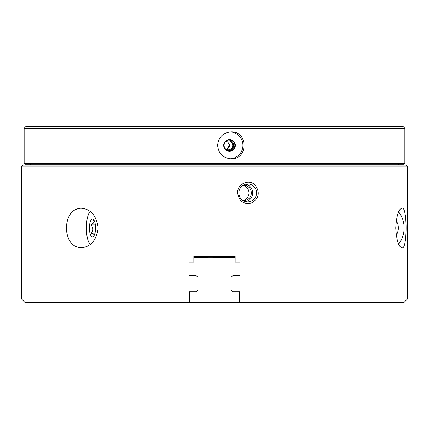 <?xml version="1.0" encoding="UTF-8"?>
<svg xmlns="http://www.w3.org/2000/svg" width="429" height="429" viewBox="0 0 429 429"><rect width="100%" height="100%" fill="white"/><g stroke="black" fill="none" stroke-linecap="round" stroke-linejoin="round"><path stroke-width="0.64" d="M223.697 145.361A5.85 5.829 90 0 0 232.438 150.429A5.85 5.829 90 0 0 232.438 140.294A5.85 5.829 90 0 0 223.697 145.361M224.12 145.361A5.389 5.368 90 0 0 229.483 150.751A5.389 5.368 90 0 0 234.851 145.361A5.389 5.368 90 0 0 229.483 139.972A5.389 5.368 90 0 0 224.12 145.361M230.309 158.805A13.471 13.417 90 0 0 242.943 145.361A13.471 13.417 90 0 0 230.309 131.917M228.877 150.713A5.389 5.368 90 0 0 228.877 140.01M226.437 149.453A4.488 4.472 90 0 0 226.437 141.27M225.246 148.665A4.488 4.472 90 0 0 232.743 145.361A4.488 4.472 90 0 0 225.246 142.053M226.533 149.496L229.413 145.361L229.687 144.326L230.132 145.361L227.279 149.603M229.413 145.361L230.132 145.361M395.822 231.033L396.637 231.033M232.909 275.557L240.09 275.557L240.09 262.087L235.151 262.087L235.151 256.344L193.849 256.344L193.849 262.087L188.91 262.087L188.91 275.557L196.091 275.557L197.887 277.354L197.887 289.924L196.091 291.72L189.361 291.72L189.361 302.493L189.361 298.906L21.45 298.906L21.45 166.913L407.55 166.913L407.55 298.906L239.639 298.906L239.639 291.72L232.909 291.72L231.113 289.924L231.113 277.354L232.909 275.557L231.113 277.354M395.731 227.971C396.519 240.39 398.611 246.975 401.994 247.721C407.448 250.295 407.47 205.764 401.994 208.215C398.616 208.934 396.53 215.519 395.731 227.971M66.286 227.971C67.149 240.39 72.029 246.975 80.936 247.721C90.578 247.077 96.343 240.519 98.236 228.051C96.402 215.487 90.637 208.88 80.936 208.215C72.051 208.934 67.165 215.519 66.286 227.971M255.153 185.178C260.054 192.063 259.1 197.93 252.279 202.761C243.956 204.885 239.076 201.614 237.645 192.948C237.092 184.025 249.142 178.426 255.153 185.178M407.55 298.906L403.957 302.493L239.639 302.493L239.639 298.906L239.639 302.493L25.043 302.493L21.45 298.906M231.113 289.924L232.909 291.72M407.55 166.913L405.754 165.117L23.246 165.117L21.45 166.913M197.887 289.924L196.091 291.72M196.091 275.557L197.887 277.354M398.595 211.894A19.755 12.698 -90 0 1 401.871 217.224L402.273 218.2A17.959 11.545 -90 0 1 402.273 237.736A17.959 11.545 -90 0 1 398.364 243.516M402.273 237.736L401.871 238.712A19.755 12.698 -90 0 1 398.595 244.042M193.849 257.598L195.388 257.598L195.388 257.239L204.263 257.239L204.263 257.598L207.518 257.598L207.518 257.239L212.907 257.239L212.907 257.598L235.151 257.598M398.364 212.419A17.959 11.545 -90 0 1 402.273 218.2M204.263 257.598L195.388 257.598M238.867 192.948A8.977 8.843 90 0 0 247.71 201.93A8.977 8.843 90 0 0 256.553 192.948A8.977 8.843 90 0 0 247.71 183.971A8.977 8.843 90 0 0 238.867 192.948M245.763 201.71A8.977 8.843 90 0 0 245.763 184.191M242.98 200.536A7.631 7.518 90 0 0 251.33 192.948A7.631 7.518 90 0 0 242.98 185.366M242.852 200.45A7.631 7.518 90 0 0 242.852 185.446M217.632 145.361C218.447 137.178 222.93 132.684 231.092 131.891C248.353 131.07 248.353 159.663 231.092 158.832C222.93 158.038 218.447 153.55 217.632 145.361M323.686 128.303L404.858 128.303L404.858 163.497L24.142 163.497L24.142 128.303L323.686 128.303M24.142 128.303L25.938 126.507L403.062 126.507L404.858 128.303M24.142 163.497L24.861 164.216L404.139 164.216L404.858 163.497M94.991 233.108L91.361 233.108L94.514 234.674M95.361 224.903L90.953 224.903C93.399 227.633 93.538 230.368 91.361 233.108M90.953 224.903C94.005 223.193 94.745 221.482 93.179 219.761M396.198 220.962A8.977 5.77 -90 0 1 397.951 231.285A8.977 5.77 -90 0 1 396.198 234.974M95.329 231.285A8.977 3.073 90 0 1 93.12 236.749A8.977 3.073 90 0 1 89.699 231.794A8.977 3.073 90 0 1 90.573 220.924A8.977 3.073 90 0 1 93.12 219.192A8.977 3.073 90 0 1 95.329 231.285M90.063 244.487A17.959 6.14 90 0 1 88.669 213.878A17.959 6.14 90 0 1 90.063 211.449M198.08 257.239L198.08 257.598M30.068 164.216L30.786 164.934L398.214 164.934L398.932 164.216"/></g></svg>
